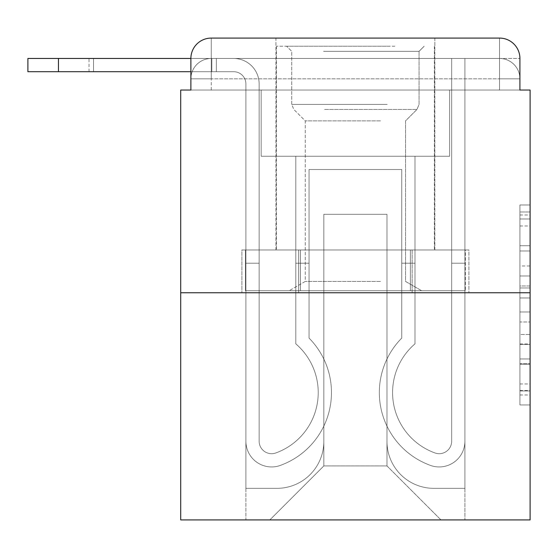 <?xml version="1.0" encoding="UTF-8"?>
<svg xmlns="http://www.w3.org/2000/svg" width="558" height="558" viewBox="0 0 558 558"><rect width="100%" height="100%" fill="white"/><g stroke="black" fill="none" stroke-linecap="round" stroke-linejoin="round"><path stroke-width="0.42" stroke-dasharray="2.79 2.09" d="M519.917 265.978L519.917 297.979L530.1 297.979L530.1 394.966L530.1 214.983L530.1 297.979L519.917 297.979L519.917 211.984L519.917 404.962L519.917 204.988L519.917 390.963L530.1 390.963L519.917 390.963L530.1 390.963L519.917 390.963L519.917 358.968L519.917 404.962L530.1 404.962L530.1 204.988L530.1 390.467L530.1 311.978L519.917 311.978L530.1 311.978L530.1 358.968L530.1 218.987L519.917 218.987L530.1 218.987L530.1 404.962L530.1 214.983L530.1 404.962L519.917 404.962L519.917 204.988L530.1 204.988L530.1 214.983L530.1 204.988L530.1 214.983L530.1 204.988L530.1 211.984L530.1 204.988L519.917 204.988L519.917 218.987L530.1 218.987L519.917 218.987L519.917 265.978L530.1 265.978M190.885 90.04L211.259 90.04L190.885 90.04L211.259 90.04L190.885 90.04L190.885 78.831L499.543 78.831L190.885 78.831L211.259 78.831L211.259 58.457L499.543 58.457L211.259 58.457L499.543 58.457L499.543 78.831L519.917 78.831L499.543 78.831L499.543 58.457L499.543 78.831L519.917 78.831L499.543 78.831L519.917 78.831L499.543 78.831L519.917 78.831L499.543 78.831L519.917 78.831L499.543 78.831L519.917 78.831L499.543 78.831L499.543 58.457L499.543 78.831L499.543 58.457L499.543 78.831L499.543 58.457L499.543 78.831L499.543 58.457L499.543 78.831L499.543 58.457L519.917 58.457L190.885 58.457A20.374 20.374 0 0 1 211.259 38.084L499.543 38.084L211.259 38.084A20.374 20.374 0 0 0 190.885 58.457L233.669 58.457A25.466 25.466 0 0 1 259.135 83.923L259.135 441.225A12.478 12.478 0 0 0 276.182 452.831L277.549 452.301A64.177 64.177 0 0 0 318.22 392.581A64.177 64.177 0 0 1 277.549 452.301A64.177 64.177 0 0 0 295.81 343.854A64.177 64.177 0 0 1 318.22 392.581A64.177 64.177 0 0 0 295.81 343.854L295.81 156.254L414.992 156.254L414.992 343.854A64.177 64.177 0 0 0 433.252 452.301L434.612 452.831A12.478 12.478 0 0 0 451.666 441.225A12.478 12.478 0 0 1 434.612 452.831L433.252 452.301A64.177 64.177 0 0 1 414.992 343.854A64.177 64.177 0 0 0 433.252 452.301L434.612 452.831A12.478 12.478 0 0 0 451.666 441.225L451.666 58.457L464.905 58.457L464.905 441.225A25.724 25.724 0 0 1 429.765 465.156L428.405 464.619A77.416 77.416 0 0 1 401.746 338.106A77.416 77.416 0 0 0 428.405 464.619L429.765 465.156L428.405 464.619A77.416 77.416 0 0 1 401.746 338.106L401.746 169.493L309.048 169.493L309.048 338.106A77.416 77.416 0 0 1 331.459 392.581A77.416 77.416 0 0 0 309.048 338.106A77.416 77.416 0 0 1 282.397 464.619L281.037 465.156A25.724 25.724 0 0 1 245.897 441.225L245.897 83.923A12.227 12.227 0 0 0 233.669 71.703L27.9 71.703L27.9 58.457L233.669 58.457A25.466 25.466 0 0 1 259.135 83.923L259.135 441.225A12.478 12.478 0 0 0 276.182 452.831A12.478 12.478 0 0 1 259.135 441.225A12.478 12.478 0 0 0 276.182 452.831L277.549 452.301A64.177 64.177 0 0 0 295.81 343.854L295.81 156.254L414.992 156.254L414.992 343.854A64.177 64.177 0 0 0 433.252 452.301L434.612 452.831A12.478 12.478 0 0 0 451.666 441.225L451.666 58.457L464.905 58.457L464.905 441.225A25.724 25.724 0 0 1 429.765 465.156L428.405 464.619A77.416 77.416 0 0 1 401.746 338.106L401.746 169.493L309.048 169.493L309.048 338.106A77.416 77.416 0 0 1 282.397 464.619A77.416 77.416 0 0 0 331.459 392.581A77.416 77.416 0 0 1 282.397 464.619L281.037 465.156A25.724 25.724 0 0 1 245.897 441.225L245.897 83.923A12.227 12.227 0 0 0 233.669 71.703L27.9 71.703L58.457 71.703L27.9 71.703L27.9 58.457L27.9 71.703L58.457 71.703L27.9 71.703L27.9 58.457L58.457 58.457L27.9 58.457L27.9 71.703L58.457 71.703L27.9 71.703L27.9 58.457L233.669 58.457A25.466 25.466 0 0 1 259.135 83.923L259.135 441.225A12.478 12.478 0 0 0 276.182 452.831L277.549 452.301A64.177 64.177 0 0 0 318.22 392.581A64.177 64.177 0 0 1 277.549 452.301A64.177 64.177 0 0 0 295.81 343.854A64.177 64.177 0 0 1 318.22 392.581A64.177 64.177 0 0 0 295.81 343.854L295.81 263.209L309.048 263.209L309.048 338.106L309.048 263.209L295.81 263.209L295.81 343.854L295.81 156.254L414.992 156.254L414.992 343.854A64.177 64.177 0 0 0 433.252 452.301L434.612 452.831A12.478 12.478 0 0 0 451.666 441.225A12.478 12.478 0 0 1 434.612 452.831L433.252 452.301A64.177 64.177 0 0 1 414.992 343.854A64.177 64.177 0 0 0 433.252 452.301L434.612 452.831A12.478 12.478 0 0 0 451.666 441.225L451.666 263.209L464.905 263.209L464.905 441.225A25.724 25.724 0 0 1 429.765 465.156A25.724 25.724 0 0 0 464.905 441.225A25.724 25.724 0 0 1 429.765 465.156L428.405 464.619A77.416 77.416 0 0 1 401.746 338.106A77.416 77.416 0 0 0 428.405 464.619L429.765 465.156L428.405 464.619A77.416 77.416 0 0 1 401.746 338.106L401.746 263.209L414.992 263.209L401.746 263.209L401.746 338.106L401.746 169.493L309.048 169.493L309.048 338.106A77.416 77.416 0 0 1 331.459 392.581A77.416 77.416 0 0 0 309.048 338.106A77.416 77.416 0 0 1 282.397 464.619L281.037 465.156A25.724 25.724 0 0 1 245.897 441.225A25.724 25.724 0 0 0 281.037 465.156A25.724 25.724 0 0 1 245.897 441.225L245.897 83.923A12.227 12.227 0 0 0 233.669 71.703L27.9 71.703L58.457 71.703L58.457 58.457L27.9 58.457L27.9 71.703L27.9 58.457L233.669 58.457A25.466 25.466 0 0 1 259.135 83.923L259.135 441.225A12.478 12.478 0 0 0 276.182 452.831A12.478 12.478 0 0 1 259.135 441.225A12.478 12.478 0 0 0 276.182 452.831L277.549 452.301A64.177 64.177 0 0 0 295.81 343.854L295.81 156.254L414.992 156.254L414.992 343.854A64.177 64.177 0 0 0 433.252 452.301L434.612 452.831A12.478 12.478 0 0 0 451.666 441.225L451.666 58.457L464.905 58.457L464.905 441.225A25.724 25.724 0 0 1 429.765 465.156L428.405 464.619A77.416 77.416 0 0 1 401.746 338.106L401.746 169.493L309.048 169.493L309.048 338.106A77.416 77.416 0 0 1 282.397 464.619A77.416 77.416 0 0 0 331.459 392.581A77.416 77.416 0 0 1 282.397 464.619L281.037 465.156A25.724 25.724 0 0 1 245.897 441.225L245.897 83.923A12.227 12.227 0 0 0 233.669 71.703L58.457 71.703L58.457 58.457L27.9 58.457L27.9 71.703L58.457 71.703L58.457 58.457L233.669 58.457A25.466 25.466 0 0 1 259.135 83.923L259.135 441.225L259.135 263.209L245.897 263.209L245.897 441.225A25.724 25.724 0 0 0 281.037 465.156L282.397 464.619L281.037 465.156A25.724 25.724 0 0 1 245.897 441.225L245.897 83.923A12.227 12.227 0 0 0 233.669 71.703L58.457 71.703L58.457 58.457L27.9 58.457L233.669 58.457A25.466 25.466 0 0 1 259.135 83.923L259.135 441.225A12.478 12.478 0 0 0 276.182 452.831L277.549 452.301A64.177 64.177 0 0 0 318.22 392.581A64.177 64.177 0 0 1 277.549 452.301A64.177 64.177 0 0 0 295.81 343.854A64.177 64.177 0 0 1 318.22 392.581A64.177 64.177 0 0 0 295.81 343.854L295.81 263.209L309.048 263.209L309.048 338.106L309.048 263.209L295.81 263.209L295.81 343.854L295.81 156.254L414.992 156.254L414.992 343.854A64.177 64.177 0 0 0 433.252 452.301L434.612 452.831A12.478 12.478 0 0 0 451.666 441.225L451.666 58.457L464.905 58.457L464.905 441.225A25.724 25.724 0 0 1 429.765 465.156A25.724 25.724 0 0 0 464.905 441.225A25.724 25.724 0 0 1 429.765 465.156L428.405 464.619A77.416 77.416 0 0 1 401.746 338.106A77.416 77.416 0 0 0 428.405 464.619L429.765 465.156L428.405 464.619A77.416 77.416 0 0 1 401.746 338.106L401.746 263.209L414.992 263.209L401.746 263.209L401.746 338.106L401.746 169.493L309.048 169.493L309.048 338.106A77.416 77.416 0 0 1 331.459 392.581A77.416 77.416 0 0 0 309.048 338.106A77.416 77.416 0 0 1 282.397 464.619L281.037 465.156A25.724 25.724 0 0 1 245.897 441.225L245.897 83.923A12.227 12.227 0 0 0 233.669 71.703L58.457 71.703L58.457 58.457L27.9 58.457L27.9 71.703L27.9 58.457L233.669 58.457A25.466 25.466 0 0 1 259.135 83.923L259.135 441.225A12.478 12.478 0 0 0 276.182 452.831A12.478 12.478 0 0 1 259.135 441.225A12.478 12.478 0 0 0 276.182 452.831L277.549 452.301A64.177 64.177 0 0 0 295.81 343.854L295.81 156.254L414.992 156.254L414.992 343.854A64.177 64.177 0 0 0 433.252 452.301A64.177 64.177 0 0 1 414.992 343.854A64.177 64.177 0 0 0 433.252 452.301L434.612 452.831A12.478 12.478 0 0 0 451.666 441.225A12.478 12.478 0 0 1 434.612 452.831A12.478 12.478 0 0 0 451.666 441.225L451.666 58.457L464.905 58.457L464.905 441.225A25.724 25.724 0 0 1 429.765 465.156L428.405 464.619A77.416 77.416 0 0 1 401.746 338.106L401.746 169.493L309.048 169.493L309.048 338.106A77.416 77.416 0 0 1 282.397 464.619A77.416 77.416 0 0 0 331.459 392.581A77.416 77.416 0 0 1 282.397 464.619L281.037 465.156A25.724 25.724 0 0 1 245.897 441.225A25.724 25.724 0 0 0 281.037 465.156L282.397 464.619L281.037 465.156A25.724 25.724 0 0 1 245.897 441.225L245.897 83.923A12.227 12.227 0 0 0 233.669 71.703L58.457 71.703L58.457 58.457L27.9 58.457L27.9 71.703L58.457 71.703L58.457 58.457L233.669 58.457A25.466 25.466 0 0 1 259.135 83.923L259.135 441.225A12.478 12.478 0 0 0 276.182 452.831L277.549 452.301A64.177 64.177 0 0 0 318.22 392.581A64.177 64.177 0 0 1 277.549 452.301A64.177 64.177 0 0 0 295.81 343.854A64.177 64.177 0 0 1 318.22 392.581A64.177 64.177 0 0 0 295.81 343.854L295.81 263.209L309.048 263.209L309.048 338.106L309.048 263.209L295.81 263.209L295.81 343.854L295.81 156.254L414.992 156.254L414.992 343.854A64.177 64.177 0 0 0 433.252 452.301L434.612 452.831A12.478 12.478 0 0 0 451.666 441.225L451.666 58.457L464.905 58.457L464.905 441.225A25.724 25.724 0 0 1 429.765 465.156A25.724 25.724 0 0 0 464.905 441.225A25.724 25.724 0 0 1 429.765 465.156L428.405 464.619A77.416 77.416 0 0 1 401.746 338.106A77.416 77.416 0 0 0 428.405 464.619L429.765 465.156L428.405 464.619A77.416 77.416 0 0 1 401.746 338.106L401.746 263.209L414.992 263.209L401.746 263.209L401.746 338.106L401.746 169.493L309.048 169.493L309.048 338.106A77.416 77.416 0 0 1 331.459 392.581A77.416 77.416 0 0 0 309.048 338.106A77.416 77.416 0 0 1 282.397 464.619L281.037 465.156A25.724 25.724 0 0 1 245.897 441.225L245.897 83.923A12.227 12.227 0 0 0 233.669 71.703L58.457 71.703L233.669 71.703L58.457 71.703L233.669 71.703L58.457 71.703L233.669 71.703L190.885 71.703L190.885 58.457L211.259 58.457A20.374 20.374 0 0 0 190.885 78.831L211.259 78.831L211.259 58.457A20.374 20.374 0 0 0 190.885 78.831L211.259 78.831L190.885 78.831L211.259 78.831L190.885 78.831L211.259 78.831L190.885 78.831L190.885 90.04L190.885 78.831L190.885 90.04L190.885 78.831L190.885 90.04L180.701 90.04L180.701 519.917L530.1 519.917L530.1 90.04L519.917 90.04L519.917 58.457A20.374 20.374 0 0 0 499.543 38.084A20.374 20.374 0 0 1 519.917 58.457L519.917 90.04L190.885 90.04L190.885 58.457L190.885 90.04L519.917 90.04L499.543 90.04L519.917 90.04L499.543 90.04L519.917 90.04L499.543 90.04L519.917 90.04L499.543 90.04L519.917 90.04L499.543 90.04L519.917 90.04L499.543 90.04L499.543 58.457L499.543 90.04L499.543 78.831L499.543 90.04L499.543 78.831L499.543 90.04L499.543 78.831L499.543 90.04L499.543 78.831L499.543 90.04L499.543 78.831L499.543 90.04L499.543 78.831L499.543 90.04L519.917 90.04L519.917 78.831A20.374 20.374 0 0 0 499.543 58.457L499.543 38.084A20.374 20.374 0 0 1 519.917 58.457A20.374 20.374 0 0 0 499.543 38.084L499.543 58.457A20.374 20.374 0 0 1 519.917 78.831A20.374 20.374 0 0 0 499.543 58.457A20.374 20.374 0 0 1 519.917 78.831A20.374 20.374 0 0 0 499.543 58.457A20.374 20.374 0 0 1 519.917 78.831L519.917 90.04M434.856 38.084L434.856 249.97L275.945 249.97L434.856 249.97L275.945 249.97L275.945 38.084L434.856 38.084L275.945 38.084L434.856 38.084L275.945 38.084L434.856 38.084L434.856 249.97L275.945 249.97L275.945 38.084M530.1 285.975L530.1 275.98L530.1 285.975L519.917 285.975L519.917 245.729L519.917 364.221L519.917 334.472L530.1 334.472L519.917 334.472L519.917 404.962L530.1 404.962L519.917 404.962L530.1 404.962L519.917 404.962L519.917 204.988L530.1 204.988L519.917 204.988L530.1 204.988L519.917 204.988L519.917 285.975L530.1 285.975M180.701 292.755L530.1 292.755M386.98 441.476A46.858 46.858 0 0 0 433.838 488.334A46.858 46.858 0 0 1 386.98 441.476L386.98 214.314L386.98 441.476A46.858 46.858 0 0 0 433.838 488.334L464.905 488.334L433.838 488.334A46.858 46.858 0 0 1 386.98 441.476L386.98 214.314L323.821 214.314L386.98 214.314L386.98 441.476A46.858 46.858 0 0 0 433.838 488.334L464.905 488.334L433.838 488.334A46.858 46.858 0 0 1 386.98 441.476L386.98 214.314L323.821 214.314L323.821 441.476L323.821 214.314L386.98 214.314L386.98 441.476A46.858 46.858 0 0 0 433.838 488.334L464.905 488.334L433.838 488.334A46.858 46.858 0 0 1 386.98 441.476L386.98 214.314L323.821 214.314L323.821 441.476A46.858 46.858 0 0 1 276.963 488.334A46.858 46.858 0 0 0 323.821 441.476L323.821 214.314L386.98 214.314L386.98 441.476A46.858 46.858 0 0 0 433.838 488.334L464.905 488.334L433.838 488.334A46.858 46.858 0 0 1 386.98 441.476L386.98 214.314L323.821 214.314L323.821 441.476A46.858 46.858 0 0 1 276.963 488.334L245.897 488.334L276.963 488.334A46.858 46.858 0 0 0 323.821 441.476L323.821 214.314L386.98 214.314L386.98 441.476A46.858 46.858 0 0 0 433.838 488.334L464.905 488.334L433.838 488.334A46.858 46.858 0 0 1 386.98 441.476L386.98 214.314L323.821 214.314L323.821 441.476A46.858 46.858 0 0 1 276.963 488.334L245.897 488.334L276.963 488.334A46.858 46.858 0 0 0 323.821 441.476L323.821 214.314L386.98 214.314L386.98 441.476M245.897 90.04L245.897 488.334L276.963 488.334A46.858 46.858 0 0 0 323.821 441.476A46.858 46.858 0 0 1 276.963 488.334L245.897 488.334L245.897 90.04L261.172 90.04L261.172 156.254L449.622 156.254L261.172 156.254L449.622 156.254L261.172 156.254L449.622 156.254L261.172 156.254L449.622 156.254L261.172 156.254L449.622 156.254L261.172 156.254L449.622 156.254L261.172 156.254L449.622 156.254L261.172 156.254L261.172 90.04L245.897 90.04L245.897 488.334L245.897 90.04L261.172 90.04L261.172 156.254L261.172 90.04L245.897 90.04L245.897 488.334L245.897 90.04L261.172 90.04L261.172 156.254L261.172 90.04L245.897 90.04L245.897 488.334L245.897 90.04L261.172 90.04L261.172 156.254L261.172 90.04L245.897 90.04L245.897 488.334L245.897 90.04L261.172 90.04L261.172 156.254L261.172 90.04L245.897 90.04L245.897 488.334L276.963 488.334A46.858 46.858 0 0 0 323.821 441.476L323.821 214.314L323.821 441.476A46.858 46.858 0 0 1 276.963 488.334A46.858 46.858 0 0 0 323.821 441.476L323.821 214.314L386.98 214.314L323.821 214.314L323.821 441.476A46.858 46.858 0 0 1 276.963 488.334L245.897 488.334L245.897 90.04L261.172 90.04L261.172 156.254L261.172 90.04L245.897 90.04L245.897 519.917L269.835 519.917L245.897 519.917L245.897 90.04L261.172 90.04L261.172 156.254L261.172 90.04L245.897 90.04M449.622 90.04L449.622 156.254L449.622 90.04L464.905 90.04L464.905 488.334L433.838 488.334L464.905 488.334L464.905 90.04L449.622 90.04L449.622 156.254L449.622 90.04L464.905 90.04L464.905 488.334L464.905 90.04L449.622 90.04L449.622 156.254L449.622 90.04L464.905 90.04L464.905 488.334L464.905 90.04L449.622 90.04L449.622 156.254L449.622 90.04L464.905 90.04L464.905 488.334L464.905 90.04L449.622 90.04L449.622 156.254L449.622 90.04L464.905 90.04L464.905 488.334L464.905 90.04L449.622 90.04L449.622 156.254L449.622 90.04L464.905 90.04L464.905 488.334L464.905 90.04L449.622 90.04L449.622 156.254L449.622 90.04L464.905 90.04L464.905 519.917L269.835 519.917L464.905 519.917L464.905 90.04L449.622 90.04M386.98 214.314L386.98 465.923L386.98 214.314L323.821 214.314L323.821 465.923L386.98 465.923L323.821 465.923L323.821 214.314L323.821 465.923L269.835 519.917L323.821 465.923L269.835 519.917L323.821 465.923L323.821 214.314L386.98 214.314L386.98 465.923L440.966 519.917L386.98 465.923L440.966 519.917L386.98 465.923L386.98 214.314L323.821 214.314L386.98 214.314M298.649 292.755L468.908 292.755L298.649 292.755L298.649 249.97L241.893 249.97L468.908 249.97L298.649 249.97L298.649 292.755L298.649 249.97L241.893 249.97L241.893 292.755L241.893 249.97L412.153 249.97L412.153 292.755L468.908 292.755L412.153 292.755L412.153 249.97L468.908 249.97L468.908 292.755L468.908 249.97L298.649 249.97L298.649 292.755M211.259 38.084A20.374 20.374 0 0 0 190.885 58.457A20.374 20.374 0 0 1 211.259 38.084L211.259 58.457A20.374 20.374 0 0 0 190.885 78.831L211.259 78.831L190.885 78.831A20.374 20.374 0 0 1 211.259 58.457A20.374 20.374 0 0 0 190.885 78.831A20.374 20.374 0 0 1 211.259 58.457L211.259 38.084M412.153 249.97L412.153 292.755L412.153 249.97M519.917 297.979L530.1 297.979L519.917 297.979M519.917 211.984L519.917 204.988L519.917 211.984L530.1 211.984L519.917 211.984M519.917 363.718L519.917 321.973L519.917 363.718L530.1 363.718L519.917 363.718M519.917 321.973L519.917 311.978L530.1 311.978L519.917 311.978L519.917 321.973L530.1 321.973L519.917 321.973M519.917 245.729L519.917 218.987L519.917 245.729L530.1 245.729L519.917 245.729M519.917 204.988L530.1 204.988L519.917 204.988L519.917 214.983L519.917 204.988L530.1 204.988M519.917 404.962L530.1 404.962L519.917 404.962L519.917 394.966L519.917 404.962M216.351 71.703L211.845 71.703L211.845 58.457L89.022 58.457L233.669 58.457A25.466 25.466 0 0 1 259.135 83.923L259.135 441.225A12.478 12.478 0 0 0 276.182 452.831A12.478 12.478 0 0 1 259.135 441.225A12.478 12.478 0 0 0 276.182 452.831L277.549 452.301A64.177 64.177 0 0 0 295.81 343.854L295.81 156.254L414.992 156.254L414.992 343.854A64.177 64.177 0 0 0 433.252 452.301A64.177 64.177 0 0 1 414.992 343.854A64.177 64.177 0 0 0 433.252 452.301L434.612 452.831A12.478 12.478 0 0 0 451.666 441.225A12.478 12.478 0 0 1 434.612 452.831A12.478 12.478 0 0 0 451.666 441.225L451.666 263.209L464.905 263.209L464.905 441.225A25.724 25.724 0 0 1 429.765 465.156L428.405 464.619A77.416 77.416 0 0 1 401.746 338.106L401.746 169.493L309.048 169.493L309.048 338.106A77.416 77.416 0 0 1 282.397 464.619A77.416 77.416 0 0 0 331.459 392.581A77.416 77.416 0 0 1 282.397 464.619L281.037 465.156A25.724 25.724 0 0 1 245.897 441.225A25.724 25.724 0 0 0 281.037 465.156L282.397 464.619L281.037 465.156A25.724 25.724 0 0 1 245.897 441.225L245.897 83.923A12.227 12.227 0 0 0 233.669 71.703A12.227 12.227 0 0 1 245.897 83.923A12.227 12.227 0 0 0 233.669 71.703A12.227 12.227 0 0 1 245.897 83.923A12.227 12.227 0 0 0 233.669 71.703A12.227 12.227 0 0 1 245.897 83.923L245.897 441.225A25.724 25.724 0 0 0 281.037 465.156A25.724 25.724 0 0 1 245.897 441.225L245.897 83.923L245.897 441.225A25.724 25.724 0 0 0 281.037 465.156A25.724 25.724 0 0 1 245.897 441.225L245.897 83.923L245.897 441.225A25.724 25.724 0 0 0 281.037 465.156L282.397 464.619L281.037 465.156A25.724 25.724 0 0 1 245.897 441.225L245.897 263.209L259.135 263.209L245.897 263.209L245.897 441.225L245.897 263.209L259.135 263.209L259.135 441.225L259.135 263.209L245.897 263.209L245.897 441.225L245.897 263.209L259.135 263.209L259.135 441.225A12.478 12.478 0 0 0 276.182 452.831L277.549 452.301A64.177 64.177 0 0 0 318.22 392.581A64.177 64.177 0 0 1 277.549 452.301A64.177 64.177 0 0 0 295.81 343.854A64.177 64.177 0 0 1 318.22 392.581A64.177 64.177 0 0 0 295.81 343.854L295.81 263.209L309.048 263.209L309.048 338.106L309.048 263.209L295.81 263.209L295.81 343.854L295.81 156.254L414.992 156.254L414.992 343.854A64.177 64.177 0 0 0 433.252 452.301L434.612 452.831A12.478 12.478 0 0 0 451.666 441.225L451.666 58.457L464.905 58.457L464.905 441.225A25.724 25.724 0 0 1 429.765 465.156A25.724 25.724 0 0 0 464.905 441.225A25.724 25.724 0 0 1 429.765 465.156L428.405 464.619A77.416 77.416 0 0 1 401.746 338.106A77.416 77.416 0 0 0 428.405 464.619L429.765 465.156L428.405 464.619A77.416 77.416 0 0 1 401.746 338.106L401.746 263.209L414.992 263.209L401.746 263.209L401.746 338.106L401.746 169.493L309.048 169.493L309.048 338.106A77.416 77.416 0 0 1 331.459 392.581A77.416 77.416 0 0 0 309.048 338.106A77.416 77.416 0 0 1 282.397 464.619A77.416 77.416 0 0 0 331.459 392.581A77.416 77.416 0 0 1 282.397 464.619L281.037 465.156A25.724 25.724 0 0 1 245.897 441.225L245.897 263.209L245.897 441.225L245.897 263.209L259.135 263.209L245.897 263.209L245.897 441.225A25.724 25.724 0 0 0 281.037 465.156L282.397 464.619L281.037 465.156A25.724 25.724 0 0 1 245.897 441.225L245.897 263.209L259.135 263.209L259.135 441.225A12.478 12.478 0 0 0 276.182 452.831A12.478 12.478 0 0 1 259.135 441.225A12.478 12.478 0 0 0 276.182 452.831L277.549 452.301A64.177 64.177 0 0 0 295.81 343.854L295.81 156.254L414.992 156.254L414.992 343.854A64.177 64.177 0 0 0 433.252 452.301A64.177 64.177 0 0 1 414.992 343.854A64.177 64.177 0 0 0 433.252 452.301L434.612 452.831A12.478 12.478 0 0 0 451.666 441.225L451.666 58.457L464.905 58.457L464.905 441.225A25.724 25.724 0 0 1 429.765 465.156L428.405 464.619A77.416 77.416 0 0 1 401.746 338.106L401.746 169.493L309.048 169.493L309.048 338.106A77.416 77.416 0 0 1 282.397 464.619L281.037 465.156A25.724 25.724 0 0 1 245.897 441.225L245.897 263.209L259.135 263.209L245.897 263.209L245.897 441.225A25.724 25.724 0 0 0 281.037 465.156L282.397 464.619A77.416 77.416 0 0 0 309.048 338.106L309.048 263.209L309.048 338.106A77.416 77.416 0 0 1 282.397 464.619L281.037 465.156A25.724 25.724 0 0 1 245.897 441.225L245.897 263.209L259.135 263.209L259.135 441.225L259.135 263.209L245.897 263.209L259.135 263.209L259.135 441.225A12.478 12.478 0 0 0 276.182 452.831L277.549 452.301A64.177 64.177 0 0 0 318.22 392.581A64.177 64.177 0 0 1 277.549 452.301A64.177 64.177 0 0 0 295.81 343.854A64.177 64.177 0 0 1 318.22 392.581A64.177 64.177 0 0 0 295.81 343.854L295.81 263.209L309.048 263.209L295.81 263.209L295.81 343.854L295.81 156.254L414.992 156.254L414.992 343.854A64.177 64.177 0 0 0 433.252 452.301L434.612 452.831A12.478 12.478 0 0 0 451.666 441.225A12.478 12.478 0 0 1 434.612 452.831A12.478 12.478 0 0 0 451.666 441.225L451.666 58.457L464.905 58.457L464.905 441.225A25.724 25.724 0 0 1 429.765 465.156A25.724 25.724 0 0 0 464.905 441.225A25.724 25.724 0 0 1 429.765 465.156L428.405 464.619A77.416 77.416 0 0 1 401.746 338.106A77.416 77.416 0 0 0 428.405 464.619L429.765 465.156L428.405 464.619A77.416 77.416 0 0 1 401.746 338.106L401.746 263.209L414.992 263.209L401.746 263.209L401.746 338.106L401.746 169.493L309.048 169.493L309.048 338.106A77.416 77.416 0 0 1 282.397 464.619L281.037 465.156L282.397 464.619A77.416 77.416 0 0 0 331.459 392.581A77.416 77.416 0 0 1 282.397 464.619L281.037 465.156L282.397 464.619A77.416 77.416 0 0 0 309.048 338.106A77.416 77.416 0 0 1 282.397 464.619A77.416 77.416 0 0 0 309.048 338.106L309.048 263.209L309.048 338.106A77.416 77.416 0 0 1 331.459 392.581A77.416 77.416 0 0 0 309.048 338.106L309.048 263.209L295.81 263.209L309.048 263.209L309.048 338.106L309.048 169.493L309.048 338.106L309.048 169.493L401.746 169.493L309.048 169.493L401.746 169.493L401.746 338.106A77.416 77.416 0 0 0 428.405 464.619A77.416 77.416 0 0 1 401.746 338.106L401.746 263.209L414.992 263.209L414.992 343.854A64.177 64.177 0 0 0 433.252 452.301A64.177 64.177 0 0 1 414.992 343.854A64.177 64.177 0 0 0 433.252 452.301L434.612 452.831A12.478 12.478 0 0 0 451.666 441.225L451.666 58.457L464.905 58.457L464.905 441.225A25.724 25.724 0 0 1 429.765 465.156L428.405 464.619A77.416 77.416 0 0 1 401.746 338.106L401.746 169.493L401.746 338.106L401.746 263.209L414.992 263.209L401.746 263.209L414.992 263.209L414.992 343.854A64.177 64.177 0 0 0 433.252 452.301L434.612 452.831A12.478 12.478 0 0 0 451.666 441.225A12.478 12.478 0 0 1 434.612 452.831A12.478 12.478 0 0 0 451.666 441.225L451.666 263.209L464.905 263.209L451.666 263.209L451.666 441.225L451.666 58.457L464.905 58.457L464.905 441.225A25.724 25.724 0 0 1 429.765 465.156A25.724 25.724 0 0 0 464.905 441.225A25.724 25.724 0 0 1 429.765 465.156L428.405 464.619A77.416 77.416 0 0 1 401.746 338.106A77.416 77.416 0 0 0 428.405 464.619L429.765 465.156A25.724 25.724 0 0 0 464.905 441.225A25.724 25.724 0 0 1 429.765 465.156A25.724 25.724 0 0 0 464.905 441.225L464.905 263.209L464.905 441.225L464.905 263.209L451.666 263.209L464.905 263.209L464.905 441.225L464.905 263.209L451.666 263.209L451.666 441.225L451.666 58.457L464.905 58.457L464.905 441.225L464.905 263.209L451.666 263.209L464.905 263.209L464.905 441.225L464.905 263.209L451.666 263.209L451.666 441.225A12.478 12.478 0 0 1 434.612 452.831L433.252 452.301A64.177 64.177 0 0 1 414.992 343.854A64.177 64.177 0 0 0 433.252 452.301L434.612 452.831A12.478 12.478 0 0 0 451.666 441.225L451.666 263.209L464.905 263.209L464.905 441.225L464.905 263.209L451.666 263.209L451.666 58.457L464.905 58.457L464.905 441.225L464.905 58.457L451.666 58.457L451.666 441.225A12.478 12.478 0 0 1 434.612 452.831L433.252 452.301A64.177 64.177 0 0 1 414.992 343.854L414.992 156.254L414.992 343.854L414.992 156.254L295.81 156.254L414.992 156.254L295.81 156.254L295.81 343.854A64.177 64.177 0 0 1 318.22 392.581A64.177 64.177 0 0 0 295.81 343.854L295.81 156.254L295.81 343.854A64.177 64.177 0 0 1 277.549 452.301A64.177 64.177 0 0 0 295.81 343.854A64.177 64.177 0 0 1 277.549 452.301L276.182 452.831A12.478 12.478 0 0 1 259.135 441.225A12.478 12.478 0 0 0 276.182 452.831L277.549 452.301A64.177 64.177 0 0 0 318.22 392.581A64.177 64.177 0 0 1 277.549 452.301L276.182 452.831A12.478 12.478 0 0 1 259.135 441.225A12.478 12.478 0 0 0 276.182 452.831L277.549 452.301L276.182 452.831A12.478 12.478 0 0 1 259.135 441.225L259.135 263.209L259.135 441.225A12.478 12.478 0 0 0 276.182 452.831A12.478 12.478 0 0 1 259.135 441.225L259.135 83.923A25.466 25.466 0 0 0 233.669 58.457A25.466 25.466 0 0 1 259.135 83.923A25.466 25.466 0 0 0 233.669 58.457A25.466 25.466 0 0 1 259.135 83.923A25.466 25.466 0 0 0 233.669 58.457L89.022 58.457L233.669 58.457L89.022 58.457L233.669 58.457L89.022 58.457L216.351 58.457L93.528 58.457L93.528 71.703L89.022 71.703L93.528 71.703L93.528 58.457L216.351 58.457L93.528 58.457L93.528 71.703L89.022 71.703L93.528 71.703L93.528 58.457L216.351 58.457L93.528 58.457L93.528 71.703L89.022 71.703L93.528 71.703L93.528 58.457L216.351 58.457L93.528 58.457L93.528 71.703L89.022 71.703L93.528 71.703L93.528 58.457L216.351 58.457L93.528 58.457L93.528 71.703L89.022 71.703L93.528 71.703L93.528 58.457L216.351 58.457L93.528 58.457L93.528 71.703L89.022 71.703L93.528 71.703L93.528 58.457L216.351 58.457L211.845 58.457L211.845 71.703L89.022 71.703L93.528 71.703L93.528 58.457L93.528 71.703L216.351 71.703L216.351 58.457L216.351 71.703L211.845 71.703L211.845 58.457L211.845 71.703L93.528 71.703L216.351 71.703L211.845 71.703L211.845 58.457L211.845 71.703L93.528 71.703L216.351 71.703L216.351 58.457L216.351 71.703L211.845 71.703L211.845 58.457L211.845 71.703L93.528 71.703L216.351 71.703L211.845 71.703L211.845 58.457L211.845 71.703L93.528 71.703L216.351 71.703L216.351 58.457L216.351 71.703L211.845 71.703L211.845 58.457L211.845 71.703L93.528 71.703L216.351 71.703L211.845 71.703L211.845 58.457L211.845 71.703L93.528 71.703L216.351 71.703L216.351 58.457M389.777 46.237L286.638 46.237L389.777 46.237M323.563 51.329L419.065 51.329L323.563 51.329M388.507 290.718L289.184 290.718L388.507 290.718M380.465 281.427L305.268 281.427L380.465 281.427M380.465 120.891L305.268 120.891L380.465 120.891M394.876 46.237L276.454 46.237L394.876 46.237M394.876 249.97L276.454 249.97L394.876 249.97M245.422 249.97L465.379 249.97L245.422 249.97L245.422 290.718L465.379 290.718L245.422 290.718L465.379 290.718L245.422 290.718L245.422 249.97L300.413 249.97L300.413 290.718L300.413 249.97L410.388 249.97L410.388 290.718L410.388 249.97L465.379 249.97L465.379 290.718L465.379 249.97L245.422 249.97M300.413 249.97L300.413 290.718L300.413 249.97M410.388 249.97L410.388 290.718L410.388 249.97M309.048 263.209L295.81 263.209L309.048 263.209M451.666 263.209L464.905 263.209L451.666 263.209M58.457 58.457L27.9 58.457L27.9 71.703L58.457 71.703L58.457 58.457L58.457 71.703M211.259 90.04L211.259 78.831L211.259 90.04M519.917 358.968L530.1 358.968L519.917 358.968M519.917 343.972L530.1 343.972M519.917 250.981L530.1 250.981L519.917 250.981M519.917 214.983L530.1 214.983M519.917 394.966L530.1 394.966M519.917 383.967L530.1 383.967M519.917 225.983L530.1 225.983M519.917 287.977L530.1 287.977L519.917 287.977M519.917 344.474L530.1 344.474L519.917 344.474M519.917 364.221L530.1 364.221L519.917 364.221M519.917 275.98L530.1 275.98L519.917 275.98M387.231 104.402L291.736 104.402L387.231 104.402M324.61 109.445L416.979 109.445L324.61 109.445M519.917 390.467L530.1 390.467M519.917 390.963L530.1 390.963M519.917 218.987L530.1 218.987M89.022 71.703L89.022 58.457M419.065 51.329L424.157 46.237L419.065 51.329L419.065 104.402L416.979 109.445L405.533 120.891L405.533 281.427L421.611 290.718L405.533 281.427L405.533 120.891L416.979 109.445L419.065 104.402L419.065 51.329M276.454 46.237L276.454 249.97L276.454 46.237M434.347 46.237L434.347 249.97L434.347 46.237M291.736 104.402L291.736 51.329L286.638 46.237L291.736 51.329L291.736 104.402L293.822 109.445L305.268 120.891L305.268 281.427L289.184 290.718L305.268 281.427L305.268 120.891L293.822 109.445L291.736 104.402"/><path stroke-width="0.84" d="M190.885 58.457L190.885 90.04L190.885 71.703L27.9 71.703L27.9 58.457L190.885 58.457A20.374 20.374 0 0 1 211.259 38.084L275.945 38.084M530.1 292.755L180.701 292.755L180.701 519.917L530.1 519.917L530.1 90.04L519.917 90.04L519.917 58.457A20.374 20.374 0 0 0 499.543 38.084L211.259 38.084M180.701 292.755L180.701 90.04L190.885 90.04M434.856 38.084L499.543 38.084M519.917 90.04L519.917 58.457M58.457 58.457L58.457 71.703"/></g></svg>
